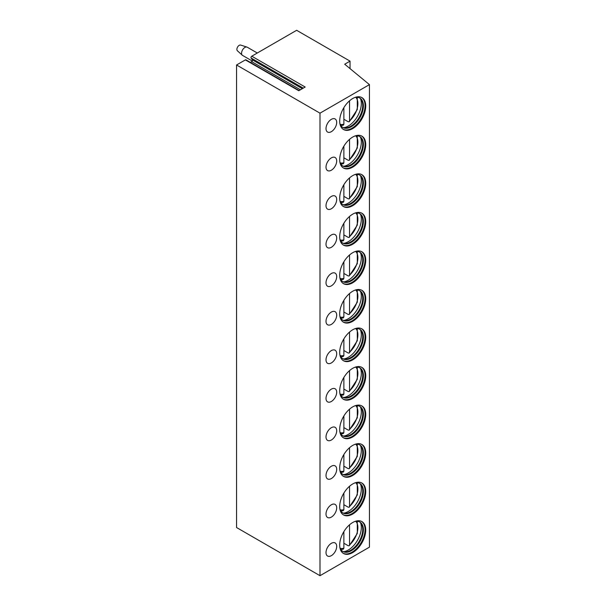 <?xml version="1.0" encoding="UTF-8"?>
<svg xmlns="http://www.w3.org/2000/svg" width="606" height="606" viewBox="0 0 606 606"><rect width="100%" height="100%" fill="white"/><g stroke="black" fill="none" stroke-linecap="round" stroke-linejoin="round"><path stroke-width="0.91" d="M350.041 61.138L344.7 64.221L369.448 84.62L319.998 113.171L236.552 64.986L245.369 59.896L298.781 90.733L305.174 87.037L251.77 56.206L296.637 30.3L350.041 61.138L350.041 68.622M245.369 59.896A1.129 0.651 -60 0 1 245.938 59.842L299.114 90.544M251.77 56.206A1.129 0.651 -60 0 0 251.073 57.994L252.384 59.858A1.136 0.651 -60 0 1 251.687 61.645L250.376 62.403M236.552 64.986L236.552 527.523L319.998 575.7L369.448 547.15L369.448 84.62M319.998 113.171L319.998 575.7M365.736 530.023A18.407 10.628 120 0 0 361.918 521.599A18.407 10.628 120 0 0 347.73 526.531A18.407 10.628 120 0 0 339.693 545.059A18.407 10.628 120 0 0 343.511 553.483A18.407 10.628 120 0 0 357.699 548.551A18.407 10.628 120 0 0 365.736 530.023M331.353 543.324A7.552 4.363 120 0 0 326.414 549.975A7.552 4.363 120 0 0 327.573 556.028A7.552 4.363 120 0 0 331.353 555.657A7.552 4.363 120 0 0 336.285 548.998A7.552 4.363 120 0 0 335.126 542.946A7.552 4.363 120 0 0 331.353 543.324M365.736 491.481A18.407 10.628 120 0 0 361.918 483.05A18.407 10.628 120 0 0 347.73 487.989A18.407 10.628 120 0 0 339.693 506.51A18.407 10.628 120 0 0 343.511 514.941A18.407 10.628 120 0 0 357.699 510.01A18.407 10.628 120 0 0 365.736 491.481M331.353 504.775A7.552 4.363 120 0 0 326.414 511.434A7.552 4.363 120 0 0 327.573 517.486A7.552 4.363 120 0 0 331.353 517.115A7.552 4.363 120 0 0 336.285 510.457A7.552 4.363 120 0 0 335.126 504.404A7.552 4.363 120 0 0 331.353 504.775M365.736 452.94A18.407 10.628 120 0 0 361.918 444.509A18.407 10.628 120 0 0 347.73 449.44A18.407 10.628 120 0 0 339.693 467.968A18.407 10.628 120 0 0 343.511 476.399A18.407 10.628 120 0 0 357.699 471.468A18.407 10.628 120 0 0 365.736 452.94M331.353 466.234A7.552 4.363 120 0 0 326.414 472.892A7.552 4.363 120 0 0 327.573 478.945A7.552 4.363 120 0 0 331.353 478.566A7.552 4.363 120 0 0 336.285 471.915A7.552 4.363 120 0 0 335.126 465.862A7.552 4.363 120 0 0 331.353 466.234M365.736 414.39A18.407 10.628 120 0 0 361.918 405.967A18.407 10.628 120 0 0 347.73 410.898A18.407 10.628 120 0 0 339.693 429.427A18.407 10.628 120 0 0 343.511 437.85A18.407 10.628 120 0 0 357.699 432.919A18.407 10.628 120 0 0 365.736 414.39M331.353 427.692A7.552 4.363 120 0 0 326.414 434.343A7.552 4.363 120 0 0 327.573 440.395A7.552 4.363 120 0 0 331.353 440.024A7.552 4.363 120 0 0 336.285 433.366A7.552 4.363 120 0 0 335.126 427.313A7.552 4.363 120 0 0 331.353 427.692M365.736 375.849A18.407 10.628 120 0 0 361.918 367.418A18.407 10.628 120 0 0 347.73 372.349A18.407 10.628 120 0 0 339.693 390.878A18.407 10.628 120 0 0 343.511 399.309A18.407 10.628 120 0 0 357.699 394.377A18.407 10.628 120 0 0 365.736 375.849M331.353 389.143A7.552 4.363 120 0 0 326.414 395.801A7.552 4.363 120 0 0 327.573 401.854A7.552 4.363 120 0 0 331.353 401.483A7.552 4.363 120 0 0 336.285 394.824A7.552 4.363 120 0 0 335.126 388.772A7.552 4.363 120 0 0 331.353 389.143M365.736 337.307A18.407 10.628 120 0 0 361.918 328.876A18.407 10.628 120 0 0 347.73 333.808A18.407 10.628 120 0 0 339.693 352.336A18.407 10.628 120 0 0 343.511 360.767A18.407 10.628 120 0 0 357.699 355.836A18.407 10.628 120 0 0 365.736 337.307M331.353 350.601A7.552 4.363 120 0 0 326.414 357.26A7.552 4.363 120 0 0 327.573 363.312A7.552 4.363 120 0 0 331.353 362.933A7.552 4.363 120 0 0 336.285 356.283A7.552 4.363 120 0 0 335.126 350.23A7.552 4.363 120 0 0 331.353 350.601M365.736 298.758A18.407 10.628 120 0 0 361.918 290.335A18.407 10.628 120 0 0 347.73 295.266A18.407 10.628 120 0 0 339.693 313.794A18.407 10.628 120 0 0 343.511 322.218A18.407 10.628 120 0 0 357.699 317.286A18.407 10.628 120 0 0 365.736 298.758M331.353 312.06A7.552 4.363 120 0 0 326.414 318.711A7.552 4.363 120 0 0 327.573 324.763A7.552 4.363 120 0 0 331.353 324.392A7.552 4.363 120 0 0 336.285 317.733A7.552 4.363 120 0 0 335.126 311.681A7.552 4.363 120 0 0 331.353 312.06M365.736 260.216A18.407 10.628 120 0 0 361.918 251.785A18.407 10.628 120 0 0 347.73 256.717A18.407 10.628 120 0 0 339.693 275.245A18.407 10.628 120 0 0 343.511 283.676A18.407 10.628 120 0 0 357.699 278.745A18.407 10.628 120 0 0 365.736 260.216M331.353 273.511A7.552 4.363 120 0 0 326.414 280.169A7.552 4.363 120 0 0 327.573 286.221A7.552 4.363 120 0 0 331.353 285.85A7.552 4.363 120 0 0 336.285 279.192A7.552 4.363 120 0 0 335.126 273.139A7.552 4.363 120 0 0 331.353 273.511M365.736 221.675A18.407 10.628 120 0 0 361.918 213.244A18.407 10.628 120 0 0 347.73 218.175A18.407 10.628 120 0 0 339.693 236.704A18.407 10.628 120 0 0 343.511 245.135A18.407 10.628 120 0 0 357.699 240.196A18.407 10.628 120 0 0 365.736 221.675M331.353 234.969A7.552 4.363 120 0 0 326.414 241.627A7.552 4.363 120 0 0 327.573 247.68A7.552 4.363 120 0 0 331.353 247.301A7.552 4.363 120 0 0 336.285 240.65A7.552 4.363 120 0 0 335.126 234.598A7.552 4.363 120 0 0 331.353 234.969M365.736 183.126A18.407 10.628 120 0 0 361.918 174.702A18.407 10.628 120 0 0 347.73 179.634A18.407 10.628 120 0 0 339.693 198.162A18.407 10.628 120 0 0 343.511 206.585A18.407 10.628 120 0 0 357.699 201.654A18.407 10.628 120 0 0 365.736 183.126M331.353 196.427A7.552 4.363 120 0 0 326.414 203.078A7.552 4.363 120 0 0 327.573 209.131A7.552 4.363 120 0 0 331.353 208.759A7.552 4.363 120 0 0 336.285 202.101A7.552 4.363 120 0 0 335.126 196.049A7.552 4.363 120 0 0 331.353 196.427M365.736 144.584A18.407 10.628 120 0 0 361.918 136.153A18.407 10.628 120 0 0 347.73 141.084A18.407 10.628 120 0 0 339.693 159.613A18.407 10.628 120 0 0 343.511 168.044A18.407 10.628 120 0 0 357.699 163.112A18.407 10.628 120 0 0 365.736 144.584M331.353 157.878A7.552 4.363 120 0 0 326.414 164.537A7.552 4.363 120 0 0 327.573 170.589A7.552 4.363 120 0 0 331.353 170.218A7.552 4.363 120 0 0 336.285 163.559A7.552 4.363 120 0 0 335.126 157.507A7.552 4.363 120 0 0 331.353 157.878M365.736 106.042A18.407 10.628 120 0 0 361.918 97.611A18.407 10.628 120 0 0 347.73 102.543A18.407 10.628 120 0 0 339.693 121.071A18.407 10.628 120 0 0 343.511 129.502A18.407 10.628 120 0 0 357.699 124.563A18.407 10.628 120 0 0 365.736 106.042M331.353 119.337A7.552 4.363 120 0 0 326.414 125.995A7.552 4.363 120 0 0 327.573 132.047A7.552 4.363 120 0 0 331.353 131.669A7.552 4.363 120 0 0 336.285 125.018A7.552 4.363 120 0 0 335.126 118.965A7.552 4.363 120 0 0 331.353 119.337M343.185 553.286A18.407 10.628 -60 0 0 357.245 547.938A18.407 10.628 -60 0 0 365.062 529.636A18.407 10.628 120 0 0 361.577 521.418M354.836 521.486A16.991 9.81 120 0 1 359.873 522.054A16.991 9.81 120 0 1 363.395 529.833A16.991 9.81 -60 0 1 355.98 546.938A16.991 9.81 -60 0 1 342.882 551.49A16.991 9.81 -60 0 1 339.868 547.407M342.557 551.286A16.991 9.81 -60 0 0 345.079 551.892A16.991 9.81 -60 0 0 362.729 529.447A16.991 9.81 120 0 0 361.327 523.751A16.991 9.81 120 0 0 359.54 521.872M360.479 522.66A18.407 10.628 120 0 1 361.312 527.47A18.407 10.628 -60 0 1 343.708 551.702M349.541 524.796L349.541 544.923L349.238 545.764L348.208 545.741L343.867 543.234M340.898 549.612L343.329 549.165L343.867 548.203L343.867 531.621M343.185 514.736A18.407 10.628 -60 0 0 357.245 509.388A18.407 10.628 -60 0 0 365.062 491.095A18.407 10.628 120 0 0 361.577 482.868M354.836 482.944A16.991 9.81 120 0 1 359.873 483.512A16.991 9.81 120 0 1 363.395 491.292A16.991 9.81 -60 0 1 355.98 508.389A16.991 9.81 -60 0 1 342.882 512.941A16.991 9.81 -60 0 1 339.868 508.858M342.557 512.737A16.991 9.81 -60 0 0 345.079 513.35A16.991 9.81 -60 0 0 362.729 490.905A16.991 9.81 120 0 0 361.327 485.209A16.991 9.81 120 0 0 359.54 483.33M360.479 484.118A18.407 10.628 120 0 1 361.312 488.928A18.407 10.628 -60 0 1 343.708 513.161M349.541 486.247L349.541 506.381L349.238 507.214L348.208 507.199L343.867 504.692M340.898 511.07L343.329 510.623L343.867 509.654L343.867 493.072M343.185 476.195A18.407 10.628 -60 0 0 357.245 470.847A18.407 10.628 -60 0 0 365.062 452.553A18.407 10.628 120 0 0 361.577 444.327M354.836 444.395A16.991 9.81 120 0 1 359.873 444.963A16.991 9.81 120 0 1 363.395 452.743A16.991 9.81 -60 0 1 355.98 469.847A16.991 9.81 -60 0 1 342.882 474.4A16.991 9.81 -60 0 1 339.868 470.317M342.557 474.195A16.991 9.81 -60 0 0 345.079 474.809A16.991 9.81 -60 0 0 362.729 452.356A16.991 9.81 120 0 0 361.327 446.66A16.991 9.81 120 0 0 359.54 444.781M360.479 445.577A18.407 10.628 120 0 1 361.312 450.387A18.407 10.628 -60 0 1 343.708 474.619M349.541 447.705L349.541 467.832L349.238 468.673L348.208 468.65L343.867 466.15M340.898 472.521L343.329 472.074L343.867 471.112L343.867 454.53M343.185 437.653A18.407 10.628 -60 0 0 357.245 432.305A18.407 10.628 -60 0 0 365.062 414.004A18.407 10.628 120 0 0 361.577 405.785M354.836 405.853A16.991 9.81 120 0 1 359.873 406.421A16.991 9.81 120 0 1 363.395 414.201A16.991 9.81 -60 0 1 355.98 431.305A16.991 9.81 -60 0 1 342.882 435.858A16.991 9.81 -60 0 1 339.868 431.775M342.557 435.653A16.991 9.81 -60 0 0 345.079 436.259A16.991 9.81 -60 0 0 362.729 413.815A16.991 9.81 120 0 0 361.327 408.118A16.991 9.81 120 0 0 359.54 406.24M360.479 407.027A18.407 10.628 120 0 1 361.312 411.838A18.407 10.628 -60 0 1 343.708 436.07M349.541 409.164L349.541 429.29L349.238 430.131L348.208 430.108L343.867 427.601M340.898 433.979L343.329 433.532L343.867 432.57L343.867 415.989M343.185 399.104A18.407 10.628 -60 0 0 357.245 393.756A18.407 10.628 -60 0 0 365.062 375.462A18.407 10.628 120 0 0 361.577 367.236M354.836 367.312A16.991 9.81 120 0 1 359.873 367.872A16.991 9.81 120 0 1 363.395 375.659A16.991 9.81 -60 0 1 355.98 392.756A16.991 9.81 -60 0 1 342.882 397.309A16.991 9.81 -60 0 1 339.868 393.226M342.557 397.104A16.991 9.81 -60 0 0 345.079 397.718A16.991 9.81 -60 0 0 362.729 375.273A16.991 9.81 120 0 0 361.327 369.569A16.991 9.81 120 0 0 359.54 367.698M360.479 368.486A18.407 10.628 120 0 1 361.312 373.296A18.407 10.628 -60 0 1 343.708 397.528M349.541 370.614L349.541 390.749L349.238 391.582L348.208 391.567L343.867 389.06M340.898 395.43L343.329 394.991L343.867 394.021L343.867 377.44M343.185 360.562A18.407 10.628 -60 0 0 357.245 355.214A18.407 10.628 -60 0 0 365.062 336.921A18.407 10.628 120 0 0 361.577 328.694M354.836 328.763A16.991 9.81 120 0 1 359.873 329.331A16.991 9.81 120 0 1 363.395 337.11A16.991 9.81 -60 0 1 355.98 354.215A16.991 9.81 -60 0 1 342.882 358.767A16.991 9.81 -60 0 1 339.868 354.684M342.557 358.563A16.991 9.81 -60 0 0 345.079 359.176A16.991 9.81 -60 0 0 362.729 336.724A16.991 9.81 120 0 0 361.327 331.027A16.991 9.81 120 0 0 359.54 329.149M360.479 329.944A18.407 10.628 120 0 1 361.312 334.754A18.407 10.628 -60 0 1 343.708 358.987M349.541 332.073L349.541 352.2L349.238 353.04L348.208 353.018L343.867 350.518M340.898 356.889L343.329 356.442L343.867 355.48L343.867 338.898M343.185 322.013A18.407 10.628 -60 0 0 357.245 316.673A18.407 10.628 -60 0 0 365.062 298.372A18.407 10.628 120 0 0 361.577 290.153M354.836 290.221A16.991 9.81 120 0 1 359.873 290.789A16.991 9.81 120 0 1 363.395 298.569A16.991 9.81 -60 0 1 355.98 315.673A16.991 9.81 -60 0 1 342.882 320.226A16.991 9.81 -60 0 1 339.868 316.143M342.557 320.021A16.991 9.81 -60 0 0 345.079 320.627A16.991 9.81 -60 0 0 362.729 298.182A16.991 9.81 120 0 0 361.327 292.486A16.991 9.81 120 0 0 359.54 290.607M360.479 291.395A18.407 10.628 120 0 1 361.312 296.205A18.407 10.628 -60 0 1 343.708 320.438M349.541 293.524L349.541 313.658L349.238 314.499L348.208 314.476L343.867 311.969M340.898 318.347L343.329 317.9L343.867 316.938L343.867 300.356M343.185 283.472A18.407 10.628 -60 0 0 357.245 278.124A18.407 10.628 -60 0 0 365.062 259.83A18.407 10.628 120 0 0 361.577 251.604M354.836 251.679A16.991 9.81 120 0 1 359.873 252.24A16.991 9.81 120 0 1 363.395 260.019A16.991 9.81 -60 0 1 355.98 277.124A16.991 9.81 -60 0 1 342.882 281.676A16.991 9.81 -60 0 1 339.868 277.593M342.557 281.472A16.991 9.81 -60 0 0 345.079 282.085A16.991 9.81 -60 0 0 362.729 259.641A16.991 9.81 120 0 0 361.327 253.937A16.991 9.81 120 0 0 359.54 252.058M360.479 252.853A18.407 10.628 120 0 1 361.312 257.664A18.407 10.628 -60 0 1 343.708 281.896M349.541 254.982L349.541 275.116L349.238 275.95L348.208 275.935L343.867 273.427M340.898 279.798L343.329 279.358L343.867 278.389L343.867 261.807M343.185 244.93A18.407 10.628 -60 0 0 357.245 239.582A18.407 10.628 -60 0 0 365.062 221.288A18.407 10.628 120 0 0 361.577 213.062M354.836 213.13A16.991 9.81 120 0 1 359.873 213.698A16.991 9.81 120 0 1 363.395 221.478A16.991 9.81 -60 0 1 355.98 238.582A16.991 9.81 -60 0 1 342.882 243.135A16.991 9.81 -60 0 1 339.868 239.052M342.557 242.93A16.991 9.81 -60 0 0 345.079 243.544A16.991 9.81 -60 0 0 362.729 221.092A16.991 9.81 120 0 0 361.327 215.395A16.991 9.81 120 0 0 359.54 213.517M360.479 214.312A18.407 10.628 120 0 1 361.312 219.122A18.407 10.628 -60 0 1 343.708 243.354M349.541 216.44L349.541 236.567L349.238 237.408L348.208 237.385L343.867 234.886M340.898 241.256L343.329 240.809L343.867 239.847L343.867 223.266M343.185 206.381A18.407 10.628 -60 0 0 357.245 201.04A18.407 10.628 -60 0 0 365.062 182.739A18.407 10.628 120 0 0 361.577 174.52M354.836 174.589A16.991 9.81 120 0 1 359.873 175.157A16.991 9.81 120 0 1 363.395 182.936A16.991 9.81 -60 0 1 355.98 200.041A16.991 9.81 -60 0 1 342.882 204.593A16.991 9.81 -60 0 1 339.868 200.51M342.557 204.389A16.991 9.81 -60 0 0 345.079 204.995A16.991 9.81 -60 0 0 362.729 182.55A16.991 9.81 120 0 0 361.327 176.854A16.991 9.81 120 0 0 359.54 174.975M360.479 175.763A18.407 10.628 120 0 1 361.312 180.573A18.407 10.628 -60 0 1 343.708 204.805M349.541 177.891L349.541 198.026L349.238 198.866L348.208 198.844L343.867 196.336M340.898 202.715L343.329 202.268L343.867 201.306L343.867 184.724M343.185 167.839A18.407 10.628 -60 0 0 357.245 162.491A18.407 10.628 -60 0 0 365.062 144.198A18.407 10.628 120 0 0 361.577 135.971M354.836 136.039A16.991 9.81 120 0 1 359.873 136.608A16.991 9.81 120 0 1 363.395 144.387A16.991 9.81 -60 0 1 355.98 161.491A16.991 9.81 -60 0 1 342.882 166.044A16.991 9.81 -60 0 1 339.868 161.961M342.557 165.839A16.991 9.81 -60 0 0 345.079 166.453A16.991 9.81 -60 0 0 362.729 144.008A16.991 9.81 120 0 0 361.327 138.304A16.991 9.81 120 0 0 359.54 136.426M360.479 137.221A18.407 10.628 120 0 1 361.312 142.031A18.407 10.628 -60 0 1 343.708 166.264M349.541 139.35L349.541 159.484L349.238 160.317L348.208 160.302L343.867 157.795M340.898 164.165L343.329 163.726L343.867 162.756L343.867 146.175M343.185 129.298A18.407 10.628 -60 0 0 357.245 123.95A18.407 10.628 -60 0 0 365.062 105.656A18.407 10.628 120 0 0 361.577 97.43M354.836 97.498A16.991 9.81 120 0 1 359.873 98.066A16.991 9.81 120 0 1 363.395 105.845A16.991 9.81 -60 0 1 355.98 122.95A16.991 9.81 -60 0 1 342.882 127.502A16.991 9.81 -60 0 1 339.868 123.419M342.557 127.298A16.991 9.81 -60 0 0 345.079 127.904A16.991 9.81 -60 0 0 362.729 105.459A16.991 9.81 120 0 0 361.327 99.763A16.991 9.81 120 0 0 359.54 97.884M360.479 98.68A18.407 10.628 120 0 1 361.312 103.49A18.407 10.628 -60 0 1 343.708 127.722M349.541 100.808L349.541 120.935L349.238 121.776L348.208 121.753L343.867 119.246M340.898 125.624L343.329 125.177L343.867 124.215L343.867 107.633M257.292 53.01L247.263 47.223A4.719 2.727 120 0 0 246.953 47.086A4.719 2.727 120 0 0 243.43 48.692A4.719 2.727 120 0 0 241.567 53.237A4.719 2.727 -60 0 0 242.264 55.199A4.719 2.727 -60 0 0 242.544 55.396L252.27 61.017M242.264 55.199L237.378 50.752A3.303 1.909 -60 0 1 236.885 49.381A3.303 1.909 120 0 1 238.196 46.2A3.303 1.909 120 0 1 240.658 45.071L246.953 47.086M251.687 61.645L300.425 89.779M252.384 59.858L302.318 88.688M251.073 57.994L303.28 88.135M340.208 548.332A15.817 9.128 120 0 0 343.867 548.203M349.541 544.923A15.817 9.128 120 0 0 355.805 521.312M340.208 509.79A15.817 9.128 120 0 0 343.867 509.654M349.541 506.381A15.817 9.128 120 0 0 355.805 482.77M340.208 471.241A15.817 9.128 120 0 0 343.867 471.112M349.541 467.832A15.817 9.128 120 0 0 355.805 444.228M340.208 432.699A15.817 9.128 120 0 0 343.867 432.57M349.541 429.29A15.817 9.128 120 0 0 355.805 405.679M340.208 394.158A15.817 9.128 120 0 0 343.867 394.021M349.541 390.749A15.817 9.128 120 0 0 355.805 367.138M340.208 355.608A15.817 9.128 120 0 0 343.867 355.48M349.541 352.2A15.817 9.128 120 0 0 355.805 328.596M340.208 317.067A15.817 9.128 120 0 0 343.867 316.938M349.541 313.658A15.817 9.128 120 0 0 355.805 290.047M340.208 278.525A15.817 9.128 120 0 0 343.867 278.389M349.541 275.116A15.817 9.128 120 0 0 355.805 251.505M340.208 239.976A15.817 9.128 120 0 0 343.867 239.847M349.541 236.567A15.817 9.128 120 0 0 355.805 212.964M340.208 201.434A15.817 9.128 120 0 0 343.867 201.306M349.541 198.026A15.817 9.128 120 0 0 355.805 174.414M340.208 162.893A15.817 9.128 120 0 0 343.867 162.756M349.541 159.484A15.817 9.128 120 0 0 355.805 135.873M340.208 124.344A15.817 9.128 120 0 0 343.867 124.215M349.541 120.935A15.817 9.128 120 0 0 355.805 97.331M349.238 545.764L357.313 533.462L357.26 521.274M349.238 507.214L357.313 494.913L357.26 482.732M349.238 468.673L357.313 456.371L357.26 444.183M349.238 430.131L357.313 417.829L357.26 405.641M349.238 391.582L357.313 379.28L357.26 367.1M349.238 353.04L357.313 340.739L357.26 328.55M349.238 314.499L357.313 302.197L357.26 290.009M349.238 275.95L357.313 263.648L357.26 251.467M349.238 237.408L357.313 225.106L357.26 212.918M349.238 198.866L357.313 186.565L357.26 174.376M349.238 160.317L357.313 148.016L357.26 135.835M349.238 121.776L357.313 109.474L357.26 97.286"/></g></svg>

